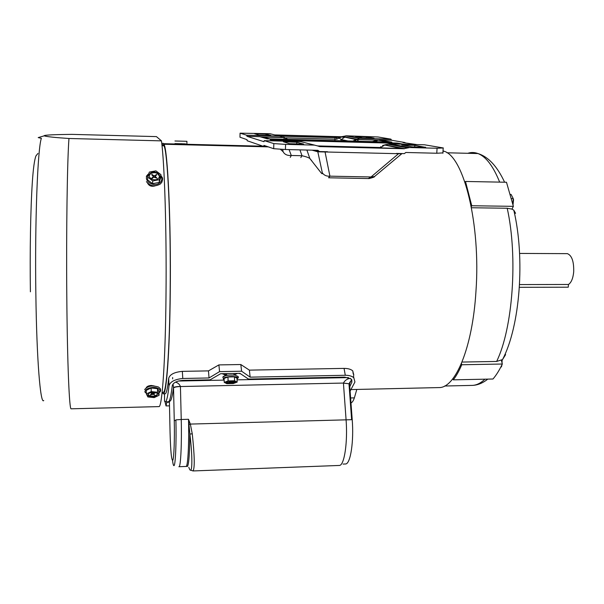 <?xml version="1.0" encoding="UTF-8"?>
<svg xmlns="http://www.w3.org/2000/svg" width="604" height="604" viewBox="0 0 604 604"><rect width="100%" height="100%" fill="white"/><g stroke="black" fill="none" stroke-linecap="round" stroke-linejoin="round"><path stroke-width="0.91" d="M181.041 143.707L181.668 143.722M161.917 144.786C162.491 143.216 163.065 142.854 163.661 143.699L262.966 146.198M351.143 389.572L439.017 387.579C455.288 388.13 472.524 348.146 475.96 291.354C480.822 224.167 463.789 156.912 444.212 151.287L443.019 150.841M263.148 146.266L163.699 143.76L163.963 144.258C167.708 149.671 171.098 220.89 170.26 292.344C169.679 352.698 166.417 394.759 163.322 393.816L162.136 392.321L163.291 392.29C166.357 393.264 169.581 351.664 170.154 292.019C170.977 221.442 167.625 151.076 163.926 145.768C163.322 144.477 162.733 144.462 162.151 145.723M163.661 143.699L163.639 145.76M163.699 143.76L163.676 145.76M425.616 147.217L412.139 146.87L401.781 144.99L414.827 145.33L425.661 147.399M185.564 143.88L174.941 143.586L185.42 143.858M174.956 140.996L186.915 141.306M225.043 374.397L226.704 375.024M182.348 371.362L208.471 370.886L209.029 377.961L182.778 378.481L182.348 371.362C174.329 372.132 169.777 374.465 168.682 378.368C167.565 388.493 166.402 393.627 165.186 393.778L165.073 393.778M208.471 370.886L218.89 364.907L240.815 364.529L249.384 370.131L344.061 368.387C347.987 368.395 350.894 369.225 352.781 370.894L353.718 374.993M182.778 378.481C174.624 379.342 170.034 381.811 168.992 385.896C167.829 396.299 166.613 401.622 165.353 401.864L164.537 401.343L164.514 393.793M209.029 377.961L219.562 371.619L241.6 371.211L250.147 377.153L345.292 375.273C349.089 375.273 351.928 376.096 353.801 377.749L354.941 381.97L350.109 391.166M250.147 377.153L249.384 370.131M241.6 371.211L240.815 364.529M219.562 371.619L218.89 364.907M168.222 401.788L168.418 401.788C169.739 401.547 171.015 396.224 172.238 385.828C173.069 382.793 176.511 380.981 182.574 380.392L210.094 379.833L220.619 373.725L239.947 373.355L248.463 379.063L344.688 377.13L351.105 378.95L351.921 382.038L349.776 386.719M238.791 373.378L240.603 373.816M238.648 373.385L237.304 373.408M234.088 375.008L237.447 373.408M175.5 382.136C177.818 382.77 179.456 384.189 180.422 386.401C176.474 386.56 174.171 386.99 173.529 387.7L173.054 384.053M338.723 465.48L339.599 465.442C344.446 464.846 347.813 441.962 346.069 419.637L343.427 383.064C344.793 380.505 347.036 378.904 350.161 378.278M188.826 467.315C192.193 477.515 193.061 460.037 189.867 434.08L188.501 419.289L190.351 424.076L192.253 433.8C194.601 455.741 194.858 468.123 193.038 470.954L190.645 470.154M349.52 383.193L352.215 419.674C353.944 441.267 350.599 463.396 345.782 463.97L344.929 464.008M172.548 460.588C173.016 464.25 173.507 465.926 174.005 465.616C175.47 465.223 176.474 442.294 175.915 419.863L181.238 419.493C181.849 442.626 180.739 466.288 179.116 466.711L178.867 466.733M222.347 373.687L220.853 373.717M222.204 373.702L224.937 374.82L225.088 375.771M220.581 373.748L220.996 373.725M172.638 377.538L172.668 378.889M353.642 373.997L353.74 375.303M351.936 380.097L351.709 380.641M224.982 373.642L225.058 374.291M233.891 374.986L234.148 373.468M351.656 379.584L349.542 383.578M186.477 466.054C188.448 468.923 189.573 458.262 189.867 434.08L192.253 433.8M189.195 424.536L190.351 424.076L352.215 419.674M169.399 401.154L170.056 432.26C170.585 451.49 171.506 460.822 172.835 460.263C173.99 457.96 174.692 439.199 174.269 420.822L173.529 387.7C172.185 397.719 170.811 402.151 169.399 400.981M343.434 383.147L348.976 383.744L343.427 383.064L180.43 386.537L181.238 419.493L188.501 419.289C189.165 442.392 187.95 466.024 186.183 466.447L179.116 466.711M350.969 402.86C352.223 402.521 353.355 400.86 354.367 397.877L350.607 397.968M354.367 397.877L356.805 389.444M165.035 401.826L166.032 405.926L166.908 401.826M166.87 402.272L169.422 402.204M164.416 393.793L164.514 395.507M233.597 381.154C228.501 380.973 226.017 381.532 226.138 382.823L227.844 383.298C232.933 383.472 235.409 382.913 235.273 381.622L233.597 381.154M226.145 382.068L227.806 382.521C231.053 382.777 233.529 382.468 235.235 381.6M227.942 376.979L224.076 378.451L224.243 382.362L226.847 383.676L233.28 383.54L237.161 382.098L236.987 378.195L234.428 376.851L227.942 376.979L228.108 380.905L224.243 382.362M237.161 382.098L234.601 380.777L234.428 376.851M234.601 380.777L228.108 380.905M228.705 381.26L229.973 381.471L228.954 382.189L233.401 381.736L231.377 381.426L232.027 381.041M231.513 381.033L229.233 381.184M519.523 284.567L568.47 284.476C571.286 282.612 573.022 278.436 573.694 271.951C573.981 261.6 571.89 255.5 567.413 253.642L566.484 253.642M568.47 284.476L568.251 287.194L519.365 287.315M146.228 387.753C146.915 386.417 148.599 385.662 151.257 385.48L154.269 385.971M68.962 138.49L161.457 140.868L156.428 136.61L71.808 134.367C57.803 134.533 43.307 134.903 44.19 135.84C46.629 136.678 54.889 137.561 68.962 138.49C67.286 160.407 66.221 229.822 66.787 295.439C67.308 363.064 69.317 409.618 71.091 408.81L71.212 408.802M161.457 140.868C164.499 162.544 166.689 230.683 166.009 295.069C165.413 361.418 162.114 407.262 158.988 406.605L158.776 406.613M147.587 183.178C149.128 185.979 151.657 186.87 155.183 185.843M43.73 400.543C40.46 404.718 36.693 360.241 35.847 293.65C34.768 221.275 37.705 147.988 41.366 138.346L38.211 137.591L40.43 136.942M158.074 178.701L159.003 177.689C161.547 174.028 154.254 170.018 150.615 173.061L149.633 174.133C147.157 177.787 154.473 181.751 158.074 178.701M159.426 176.572C157.976 172.721 155.024 171.732 150.577 173.62L149.211 175.794M159.192 182.416L160.755 177.402L160.943 174.654L155.93 170.872L149.324 172.087L147.701 177.108L147.557 179.856L152.578 183.661L159.192 182.416L159.373 179.675L160.943 174.654M147.701 177.108L152.744 180.921L152.578 183.661M152.744 180.921L159.373 179.675M151.997 174.42L151.649 174.684L153.514 176.693L151.77 178.074L152.14 178.361L153.733 177.153L156.972 178.172L155.1 176.164L156.836 174.79L156.459 174.503L154.881 175.711L153.673 175.689L151.997 174.42L151.966 174.933M156.421 175.1L156.459 174.503M156.361 392.879C151 391.807 148.229 392.698 148.048 395.544L149.12 396.352C154.496 397.402 157.251 396.503 157.395 393.649L156.361 392.879M147.837 394.48L149.097 395.628C153.038 396.707 155.87 396.171 157.599 394.012M151.136 387.987L146.259 390.35L146.364 393.944L147.867 396.949L154.201 397.613L159.071 395.288L158.943 391.702L157.501 388.682L151.136 387.987L151.249 391.588L146.364 393.944M159.071 395.288L157.629 392.268L157.501 388.682M157.629 392.268L151.249 391.588M150.132 394.978L153.257 394.329L154.76 395.031L153.446 394.019L155.296 392.819L152.163 393.468L150.653 392.759L151.974 393.77L150.132 394.978M401.569 153.771L317.817 151.8L314.133 150.222M396.36 153.424L404.401 153.605L405.79 152.48L436.783 153.242L437.062 148.252L409.663 147.55L404.386 148.592L384.861 144.839L401.909 148.282L398.414 148.388L318.791 146.198M368.176 178.618L371.022 176.964L398.565 153.703M376.081 175.205L374.518 176.519L371.022 176.964L329.905 176.164L328.546 177.787M416.956 144.598L403.042 142.604L405.027 142.552L391.619 140.249L379.463 139.924L391.732 142.129M405.027 142.552L405.005 143.027M390.818 139.124L378.044 136.98L346.318 135.817L359.606 138.278L390.818 139.124L391.619 140.249M267.278 146.53L263.691 146.447L247.164 140.732L247.006 139.667L239.977 137.199M285.428 149.513L273.695 148.705L273.839 143.601L285.579 144.371L285.428 149.513L317.923 150.313L319.456 151.544L327.549 151.747M316.964 145.73L319.712 146.606L404.378 148.758L401.909 148.282M278.293 135.802L276.3 135.107L341.63 136.904L336.828 139.147L335.212 139.199L285.798 137.863M347.942 140.958L341.162 139.569L344.537 137.35L341.69 136.753L274.858 134.918M275.749 140.808L276.239 140.943M273.151 140.053L394.586 143.231L400.324 144.16M402.151 144.205L397.077 143.057L403.797 144.25M274.239 140.891L270.29 139.705L274.314 140.898M305.299 142.778L314.563 145.111M319.72 146.44L314.352 145.103L285.579 144.371M343.374 136.67L357.266 139.32L342.083 136.632L346.318 135.817M267.202 138.807L259.863 136.693L247.051 136.345L246.636 135.198L240.067 133.174L239.977 137.282M273.839 143.601L264.227 140.634L264.024 141.706L247.051 136.345M443.064 152.895L436.783 153.242M273.695 148.705L263.925 145.398L263.669 146.44M362.589 137.871L355.273 136.436L366.364 136.844L374.019 138.188L362.589 137.871M258.927 135.039L254.533 133.68L265.994 134.08L270.841 135.364L258.927 135.039M246.636 135.198L279.259 136.089L269.98 133.703L240.067 133.174M437.062 148.252L443.351 147.965L424.521 144.794L389.874 143.888L409.663 147.55M279.259 136.089L281.834 136.708M289.505 143.707L283.351 141.751L296.768 142.25L303.646 144.069L289.505 143.707M269.98 133.703L272.208 134.277M341.69 136.753L342.083 136.632M384.861 144.839L389.874 143.888M280.452 149.331L283.095 151.68L282.755 149.43M269.022 138.86L262.861 136.995L269.89 138.882M262.861 136.995L284.152 137.523L260.498 136.859L267.172 138.807M390.297 142.091L378.919 140.053L356.262 139.441L356.911 139.532L354.125 141.026L357.432 141.215M372.207 141.653L377.394 140.083L377.968 140.143L375.499 141.691M388.531 142.038L377.968 140.143M395.461 143.284L394.087 143.994M391.981 143.941L394.586 143.231M273.748 140.037L277.704 140.981M265.171 137.742L262.717 137.032M340.898 140.77L341.162 139.569L338.406 137.402L335.024 137.667L334.888 140.611M384.786 144.983L380.022 147.972L380.837 146.644M399.833 147.935L398.104 148.388M401.192 148.327L401.917 148.305M357.266 139.32L359.606 138.278M378.919 140.053L379.463 139.924M259.863 136.693L260.498 136.859M284.031 137.493L284.748 137.569L284.318 137.35M352.766 141.087L356.436 139.479M338.497 136.798L343.887 137.199L341.373 136.897L338.406 137.402L338.497 136.798L336.126 136.715L336.828 139.147M325.058 151.914L329.905 176.164C326.605 176.406 324.084 175.303 322.332 172.857L317.817 151.8L312.094 150.169M311.747 160.777L309.829 158.467C308.327 157.47 305.722 156.557 302.015 155.734L299.924 149.875M300.822 157.569L302.015 155.734L291.287 155.477C287.3 155.734 284.567 154.465 283.095 151.68M318.127 151.227L315.983 150.268M343.57 136.919L341.781 136.753M334.782 136.67L335.024 137.667L283.042 136.247L276.3 135.107M279.244 135.168L279.395 136.089M281.517 135.213L281.721 136.663M278.376 135.825L276.617 135.122L282.868 135.251L283.087 137.032M287.715 139.358L284.122 137.569L283.986 139.252M287.512 139.252L285.194 139.29M401.841 146.296L400.188 146.5M384.823 144.93L382.574 145.458L384.574 145.005L399.101 148.063M377.394 140.083L356.911 139.532L358.685 141.245M317.085 150.298L318.693 151.332M462.015 362.06L496.631 361.449L502.536 359.569L505.586 354.661L505.186 353.921M514.487 213.28L515.567 213.295L513.793 210.162L511.958 209.112L507.209 208.244L471.475 207.753M453.008 378.527L453.294 379.848L492.985 379.01C496.284 375.175 499.395 370.177 502.324 364.023L461.758 364.756L461.456 363.412M502.324 364.023L501.388 360.294M453.294 379.848C456.284 375.99 459.1 370.954 461.758 364.756M511.958 209.112L513.377 206.341L506.484 182.249L465.488 181.464L465.042 182.476M513.377 206.341L471.747 205.745L465.488 181.464M471.286 206.749L471.747 205.745M512.856 203.971L513.226 198.603L511.097 194.428L510.433 194.412M513.023 204.726L513.543 199.894L513.226 198.603L511.55 198.573M500.671 367.353L501.463 366.779L500.958 366.787M501.803 361.924L501.833 360.044M502.271 360.815L501.909 359.992L502.105 363.14M501.962 364.778L501.463 366.779L501.539 365.639M181.359 143.714L181.351 144.145M168.992 385.896L168.682 378.368M345.292 375.273L344.061 368.387M351.921 382.038L351.566 379.735M348.523 377.598L237.062 379.848M180.422 386.401L180.43 386.537C176.474 386.703 174.178 387.194 173.537 388.01M224.144 380.112L178.225 381.041M185.881 466.462L186.304 466.341M175.923 420.074L174.269 420.822M237.01 378.791C238.452 377.862 237.742 377.16 234.873 376.685C229.135 375.801 220.369 378.066 224.114 379.44M223.238 377.032C224.907 375.371 228.757 374.737 234.797 375.122M230.23 381.305L230.245 381.705M148.561 174.45C141.555 179.396 153.288 188.244 159.758 182.853C162.068 180.845 162.431 178.58 160.845 176.074M153.582 177.266L153.673 175.689M154.798 177.085L154.881 175.711M155.258 177.417L155.288 176.904M153.318 177.463L153.356 176.866M158.973 392.54C160.581 390.999 160.271 389.618 158.059 388.41C152.472 385.465 141.419 389.942 146.334 393.121M153.227 393.483L153.257 394.329M152.065 393.423L152.095 394.352M400.309 153.529L399.924 153.703M397.206 145.239L396.013 145.209M393.204 145.194L397.545 145.307M270.902 139.894L396.662 143.224L270.917 139.901M391.875 142.129L267.096 138.807M270.139 139.69L397.077 143.057M289.074 149.603L291.287 155.477L290.252 157.372M314.352 145.103L300.664 141.585L264.227 140.634M246.983 135.96L246.998 135.213M306.9 150.041L309.829 158.467L320.475 172.034C321.955 173.975 322.574 174.246 322.332 172.857M380.112 147.527L317.757 145.934M387.859 144.19L407.511 147.874M355.582 139.479L344.907 137.176M396.707 143.171L270.758 139.834M336.111 136.708L282.868 135.251M265.994 134.08L265.956 135.462M296.768 142.25L296.707 144.22M414.827 145.33L414.737 147.127M366.364 136.844L366.303 138.157M484.921 379.184C480.754 383.155 476.548 385.231 472.313 385.397L471.747 385.405M507.209 208.244C518.096 257.055 512.758 328.599 496.631 361.449M467.79 153.295C471.135 152.178 474.525 152.268 477.96 153.552C486.001 156.632 493.234 166.153 499.651 182.114M165.186 393.778L163.322 393.816M444.212 151.287L442.996 151.257M268.282 146.87L163.963 144.258M185.42 144.25L185.42 143.835M186.893 143.873L186.915 141.276M352.774 370.894L353.242 374.004M353.529 375.922L353.801 377.749M168.418 401.788L165.353 401.864M339.599 465.442L193.038 470.946M345.782 463.97L343.072 464.076M224.937 374.82L224.892 373.642M349.489 382.808L350.856 380.943L349.573 383.902M351.626 419.689L348.976 383.744M166.032 405.926L169.498 405.843M222.733 377.394C223.442 375.522 227.527 374.759 234.986 375.107L238.089 376.511C238.739 377.251 238.384 378.036 237.017 378.874M226.107 382.098L226.138 382.823M226.643 373.612L226.719 375.378M163.926 145.768L162.015 145.723M567.413 253.642L519.599 253.431M71.091 408.81L158.988 406.605M38.211 137.591L44.19 135.84M37.954 153.439L35.983 155.832C34.488 159.532 33.273 168.29 32.337 182.121C30.525 209.55 29.823 252.2 30.396 291.808M146.311 176.323L148.018 174.329M160.891 175.462C161.895 177.606 163.518 177.1 161.864 182.219L160.294 184.031C154.783 186.998 150.154 186.198 146.41 181.63M149.603 174.692L149.633 174.133M155.032 177.244L155.069 176.632M153.476 177.342L153.514 176.693M148.765 173.816L148.093 174.269M144.635 389.625C147.542 385.979 152.163 385.11 158.49 387.021L160.332 388.682C160.996 390.456 160.543 391.83 158.98 392.796M148.033 394.827L148.048 395.544M151.966 393.378L151.974 393.77M153.424 393.393L153.439 393.778M144.801 391.845L146.342 393.378M402 153.559L374.518 176.519C374.933 176.866 373.061 177.568 368.893 178.625M359.055 138.339L345.624 135.84M408.795 147.587L389.067 143.918M390.939 139.162L359.282 138.301M279.78 136.134L246.696 135.236M377.787 140.12L355.635 139.471M442.883 153.22L443.17 148.244M368.01 178.55L329.293 177.803M266.032 137.991L263.193 137.048L284.129 137.614L287.436 139.35M380.135 147.497L379.705 147.965M276.436 140.951L273.401 140.03M384.348 142.838L384.733 142.725M391.626 142.121L379.297 139.932M396.949 143.072L403.532 144.243M396.994 143.065L270.29 139.705M487.768 379.123C482.792 383.095 477.636 385.186 472.313 385.397L444.627 386.016M502.536 359.569C520.104 326.107 525.223 258.157 513.793 210.162M446.983 152.782L477.96 153.552C488.311 156.761 497.19 166.311 504.604 182.212"/></g></svg>
